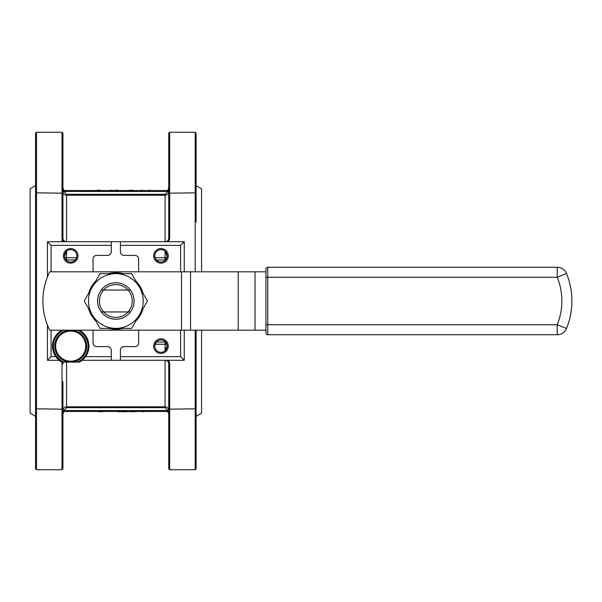 <?xml version="1.0" encoding="UTF-8"?>
<svg xmlns="http://www.w3.org/2000/svg" width="602" height="602" viewBox="0 0 602 602"><rect width="100%" height="100%" fill="white"/><g stroke="black" fill="none" stroke-linecap="round" stroke-linejoin="round"><path stroke-width="0.9" d="M138.641 271.811L138.641 259.041A3.65 3.65 0 0 0 134.991 255.391L124.057 255.391A3.65 3.65 0 0 1 120.4 251.749L120.4 241.711L111.28 241.711L111.28 251.749A3.65 3.65 0 0 1 107.63 255.391L96.681 255.391A3.65 3.65 0 0 0 93.039 259.041L93.039 271.811M79.524 330.189A18.241 18.241 0 0 1 79.524 362.111L77.44 362.111A17.33 17.33 0 0 0 77.447 330.189M77.44 362.111L61.863 362.111A18.241 18.241 0 0 1 61.855 330.189M63.94 330.189A17.33 17.33 0 0 0 63.94 362.111M85.612 356.64L111.28 356.64L111.28 360.289L120.4 360.289L120.4 356.64L180.6 356.64L184.25 360.289L184.25 330.189M93.039 330.189L93.039 342.959A3.65 3.65 0 0 0 96.681 346.609L107.63 346.609A3.65 3.65 0 0 1 111.28 350.251L111.28 356.64M111.28 245.36L51.08 245.36L51.08 271.811M51.08 330.189L51.08 356.64L55.768 356.64M70.69 248.558A7.299 7.299 0 0 1 77.011 259.5A7.299 7.299 0 0 1 64.369 259.5A7.299 7.299 0 0 1 70.69 248.558M62.939 189.63C63.85 190.398 63.85 190.398 62.939 189.63C63.85 190.398 63.85 190.398 62.939 189.63A0.911 0.911 0 0 0 63.85 190.541L167.83 190.541A0.911 0.911 0 0 0 168.741 189.63C167.83 190.398 167.83 190.398 168.741 189.63C167.83 190.398 167.83 190.398 168.741 189.63C167.83 190.398 167.83 190.398 168.741 189.63M168.741 412.37C167.83 411.602 167.83 411.602 168.741 412.37C167.83 411.602 167.83 411.602 168.741 412.37A0.911 0.911 0 0 0 167.83 411.459L63.85 411.459A0.911 0.911 0 0 0 62.939 412.37C63.85 411.602 63.85 411.602 62.939 412.37C63.85 411.602 63.85 411.602 62.939 412.37C63.85 411.602 63.85 411.602 62.939 412.37M184.25 360.289L120.4 360.289M47.43 276.958L47.43 241.711L111.28 241.711M47.43 241.711L51.08 245.36M201.58 330.189L201.58 413.19L196.109 416.351L196.109 468.83L196.109 330.189L196.109 416.351M65.174 194.913L66.581 195.198C64.354 194.965 63.142 193.731 62.939 191.489L62.939 194.709L62.939 191.489L63.85 191.489L66.581 194.318L165.091 194.318L167.83 191.489L168.741 191.489L168.741 238.061L168.741 193.174L195.191 192.843L195.191 132.259L196.109 133.17L196.109 185.649L201.58 188.81L201.58 271.811M35.571 185.649L30.1 188.81L30.1 413.19L35.571 416.351L35.571 468.83L35.571 133.17L35.571 409.112M62.939 381.751L62.939 468.83L62.939 410.549L167.83 410.549L165.091 407.682L66.581 407.682L63.85 410.511L62.939 410.511L62.939 407.291M167.83 191.489L62.939 191.451L62.939 133.17L62.939 238.061A3.65 3.65 0 0 0 66.581 241.711L66.581 194.318M168.741 193.174L168.741 133.17L168.741 191.451L167.83 191.451L167.83 190.541M167.83 411.459L167.83 410.549L168.741 410.549L168.741 468.83L168.741 363.939A3.65 3.65 0 0 0 165.091 360.289L165.091 406.801C167.326 407.035 168.537 408.269 168.741 410.511L168.741 407.291L168.741 410.511L167.83 410.511M168.741 407.291L168.741 410.511M168.741 220.249L168.741 238.061A3.65 3.65 0 0 1 165.091 241.711A3.65 3.65 0 0 0 168.741 238.061A3.65 3.65 0 0 1 165.091 241.711L165.091 195.198L66.581 195.198M76.875 256.309L75.34 259.951A6.201 6.201 0 0 0 70.69 249.649A6.201 6.201 0 0 0 65.039 258.401A6.201 6.201 0 0 0 75.34 259.951L66.581 259.951A3.65 3.65 0 0 1 66.002 259.906L64.504 256.309L66.581 251.207L66.581 257.746A3.65 1.445 0 0 1 64.723 257.543M62.939 410.511C63.135 408.276 64.354 407.042 66.581 406.801L165.091 406.801L165.091 407.682M62.969 191.993L63.218 192.911M166.957 257.543A3.65 1.445 0 0 1 165.091 257.746L165.091 251.207L167.175 256.309L165.678 259.906A3.65 3.65 0 0 1 165.091 259.951L156.332 259.951A6.201 6.201 0 0 0 166.641 258.401A6.201 6.201 0 0 0 160.99 249.649A6.201 6.201 0 0 0 156.332 259.951M168.741 191.489C168.545 193.724 167.326 194.958 165.091 195.198L165.091 194.318M166.957 344.457A3.65 1.445 0 0 0 165.091 344.254L155.083 344.254M168.71 410.007L168.462 409.089M166.506 407.087L165.091 406.801M63.85 241.711A4.56 4.56 0 0 1 62.021 238.061L62.021 132.259L36.481 132.259L36.481 192.843L62.939 193.174M35.571 408.826L62.021 409.157L62.021 363.939A4.56 4.56 0 0 1 62.405 362.111M59.169 360.289L47.43 360.289L47.43 325.042M184.25 271.811L184.25 241.711L120.4 241.711M167.83 360.289A4.56 4.56 0 0 1 169.651 363.939L169.651 409.157L196.109 408.826M196.109 133.17L196.109 222.07M196.109 409.112L196.109 394.521M196.109 207.479L196.109 192.888M154.804 345.691L156.332 342.049L165.091 342.049A3.65 3.65 0 0 1 165.678 342.094L167.175 345.691L165.091 350.793A6.201 6.201 0 0 0 160.99 339.942A6.201 6.201 0 0 0 155.188 348.34A6.201 6.201 0 0 0 165.091 350.793L165.091 342.049M111.28 360.289L82.218 360.289M160.99 338.851A7.299 7.299 0 0 1 167.303 349.8A7.299 7.299 0 0 1 154.669 349.8A7.299 7.299 0 0 1 160.99 338.851M160.99 248.558A7.299 7.299 0 0 1 167.303 259.5A7.299 7.299 0 0 1 154.669 259.5A7.299 7.299 0 0 1 160.99 248.558M120.4 356.64L120.4 350.251A3.65 3.65 0 0 1 124.05 346.609L134.991 346.609A3.65 3.65 0 0 0 138.641 342.959L138.641 330.189M180.6 356.64L180.6 330.189M180.6 271.811L180.6 245.36L120.4 245.36M47.43 360.289L51.08 356.64M180.6 245.36L184.25 241.711M154.804 256.309L155.075 257.731L165.091 257.746L165.091 259.951M155.308 258.348L156.136 259.725M99.3 411.459L95.394 411.459M99.3 411.821L102.197 411.459M104.101 411.459L112.002 411.459M113.635 411.459L117.977 411.459M117.977 411.821L121.529 411.459M121.529 411.821L131.198 411.459M75.242 411.459L83.956 411.459M86.131 411.459L94.303 411.459M102.197 411.821L103.153 411.459M131.198 411.821L138.407 411.459M142.433 411.459L141.816 411.459M142.433 411.821L144.397 411.459M148.89 411.459L155.429 411.459M135.307 190.541L132.703 190.541M132.703 190.179L126.518 190.541M126.397 190.541L117.608 190.541M117.608 190.179L112.175 190.541M112.175 190.179L108.947 190.541M108.571 190.541L100.158 190.541M149.845 190.541L154.737 190.541M149.845 190.179L148.235 190.541M141.921 190.541L146.813 190.541M141.921 190.179L140.319 190.541M136.044 190.541L139.762 190.541M100.158 190.179L94.589 190.541M93.724 190.541L87.162 190.541M82.579 190.541L86.297 190.541M81.842 190.541L75.28 190.541M70.72 330.189A15.961 15.961 0 0 1 86.65 346.158A15.961 15.961 0 0 1 70.69 362.111A15.961 15.961 0 0 1 54.729 346.15A15.961 15.961 0 0 1 70.667 330.189M55.647 346.15A15.05 15.05 0 0 0 78.215 359.176A15.05 15.05 0 0 0 78.215 333.117A15.05 15.05 0 0 0 55.647 346.15M196.109 193.174L195.191 192.843L195.191 271.811M195.191 330.189L195.191 469.741L169.651 469.741L169.651 409.157L168.741 408.826M62.939 408.826L62.021 409.157L62.021 469.741L62.939 468.83M62.021 469.741L36.481 469.741L36.481 192.843L35.571 193.174M63.428 362.111A3.65 3.65 0 0 0 62.939 363.939A3.65 3.65 0 0 1 63.428 362.111M103.604 311.949A16.42 16.42 0 0 0 128.075 311.949A16.42 16.42 0 0 0 128.075 290.051A16.42 16.42 0 0 0 103.604 290.051A16.42 16.42 0 0 0 103.604 311.949L101.249 311.949A18.241 18.241 0 0 1 101.249 290.051L130.431 290.051A18.241 18.241 0 0 1 130.431 311.949L128.075 311.949L130.431 311.949A18.241 18.241 0 0 1 101.249 311.949L128.075 311.949M103.604 290.051L101.249 290.051A18.241 18.241 0 0 1 130.431 290.051L128.075 290.051M100.037 328.361L131.635 328.361L147.437 301L131.635 273.639L100.037 273.639L84.242 301L100.037 328.361M181.511 271.811L49.71 271.811A65.671 65.671 0 0 0 49.71 330.189L181.511 330.189L181.511 271.811L265.949 271.811L265.949 277.281L265.949 269.079A1.821 1.821 0 0 1 267.77 267.25L557.226 267.25A10.031 10.031 0 0 1 566.52 273.504A72.97 72.97 0 0 1 566.52 328.496A10.031 10.031 0 0 1 557.226 334.75L267.77 334.75A1.821 1.821 0 0 1 265.949 332.921L265.949 277.281L267.77 277.281L267.77 324.719L557.226 324.719A62.939 62.939 0 0 0 557.226 277.281L267.77 277.281L267.77 267.25M265.949 332.921L265.949 330.189L181.511 330.189M115.84 329.279A28.279 28.279 0 0 1 108.714 328.361A28.279 28.279 0 0 0 122.966 328.361A28.279 28.279 0 0 1 115.84 329.279M95.703 320.851A28.279 28.279 0 0 1 88.577 308.51A28.279 28.279 0 0 0 95.703 320.851M88.577 293.49A28.279 28.279 0 0 1 95.703 281.149A28.279 28.279 0 0 0 88.577 293.49M108.714 273.639A28.279 28.279 0 0 1 122.966 273.639A28.279 28.279 0 0 0 108.714 273.639M135.977 281.149A28.279 28.279 0 0 1 143.095 293.49A28.279 28.279 0 0 0 135.977 281.149M143.095 308.51A28.279 28.279 0 0 1 135.977 320.851A28.279 28.279 0 0 0 143.095 308.51M139.536 287.32A27.361 27.361 0 0 1 115.84 328.361A27.361 27.361 0 0 1 92.144 287.32A27.361 27.361 0 0 1 139.536 287.32M66.581 259.951L66.581 257.746L76.597 257.746M66.581 362.111L66.581 407.682M195.191 132.259L169.651 132.259L169.651 238.061A4.56 4.56 0 0 1 167.83 241.711M66.581 241.711A3.65 3.65 0 0 1 62.939 238.061L62.021 238.061L62.021 241.711M62.021 362.111L62.021 363.939L62.939 363.939M169.651 363.939L168.741 363.939A3.65 3.65 0 0 0 165.091 360.289M165.091 241.711A3.65 3.65 0 0 0 168.741 238.061L169.651 238.061M63.85 190.541L63.85 191.489M63.85 410.511L63.85 411.459M111.355 328.361A27.73 27.73 0 0 0 120.325 328.361M137.294 318.563A27.73 27.73 0 0 0 141.779 310.798M141.779 291.202A27.73 27.73 0 0 0 137.294 283.437M120.325 273.639A27.73 27.73 0 0 0 111.355 273.639M94.386 283.437A27.73 27.73 0 0 0 89.901 291.202M89.901 310.798A27.73 27.73 0 0 0 94.386 318.563M255 330.189L255 271.811M238.234 330.189L238.234 271.811M190.541 330.189L190.541 271.811M557.226 267.25L557.226 277.281L566.52 273.504M566.52 328.496L557.226 324.719L557.226 334.75M265.949 324.719L267.77 324.719L267.77 334.75M64.467 411.459L63.759 411.791L62.939 414.101M167.213 411.459L167.92 411.791L168.741 414.101M64.467 190.541L63.759 190.209L62.939 187.899M167.213 190.541L167.92 190.209L168.741 187.899M195.191 469.741L196.109 468.83M169.651 469.741L168.741 468.83M169.651 132.259L168.741 133.17M62.021 132.259L62.939 133.17M36.481 469.741L35.571 468.83M36.481 132.259L35.571 133.17"/></g></svg>
